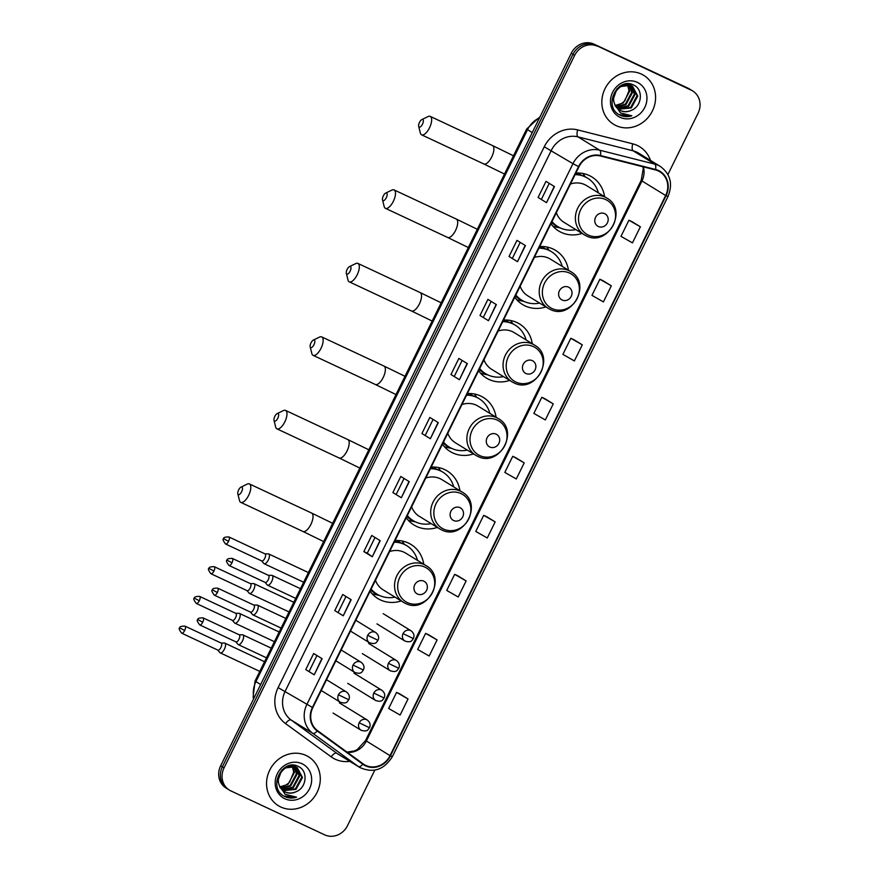 <?xml version="1.0" encoding="UTF-8"?>
<svg xmlns="http://www.w3.org/2000/svg" width="879" height="879" viewBox="0 0 879 879"><rect width="100%" height="100%" fill="white"/><g stroke="black" fill="none" stroke-linecap="round" stroke-linejoin="round"><path stroke-width="1.32" d="M423.755 564.219A31.721 28.864 121.6 0 0 411.031 544.464A31.721 28.864 121.6 0 0 408.416 543.046A31.721 28.864 121.6 0 0 395.001 540.585M370.07 591.259A31.721 28.864 121.6 0 0 377.816 598.511A31.721 28.864 121.6 0 0 380.431 599.928A31.721 28.864 121.6 0 0 401.187 600.939M459.926 490.713A31.721 28.864 121.6 0 0 447.202 470.957A31.721 28.864 121.6 0 0 444.587 469.551A31.721 28.864 121.6 0 0 431.171 467.079M406.241 517.753A31.721 28.864 121.6 0 0 413.987 525.005A31.721 28.864 121.6 0 0 416.602 526.422A31.721 28.864 121.6 0 0 437.357 527.433M496.086 417.206A31.721 28.864 121.6 0 0 483.373 397.451A31.721 28.864 121.6 0 0 480.758 396.044A31.721 28.864 121.6 0 0 467.342 393.572M442.412 444.247A31.721 28.864 121.6 0 0 450.158 451.498A31.721 28.864 121.6 0 0 452.773 452.916A31.721 28.864 121.6 0 0 473.528 453.927M532.256 343.711A31.721 28.864 121.6 0 0 519.533 323.944A31.721 28.864 121.6 0 0 516.918 322.538A31.721 28.864 121.6 0 0 503.513 320.077M478.583 370.74A31.721 28.864 121.6 0 0 486.318 378.003A31.721 28.864 121.6 0 0 488.933 379.409A31.721 28.864 121.6 0 0 509.699 380.42M568.427 270.205A31.721 28.864 121.6 0 0 555.704 250.438A31.721 28.864 121.6 0 0 553.089 249.032A31.721 28.864 121.6 0 0 539.684 246.57M514.753 297.234A31.721 28.864 121.6 0 0 522.489 304.497A31.721 28.864 121.6 0 0 525.104 305.903A31.721 28.864 121.6 0 0 545.87 306.914M604.598 196.698A31.721 28.864 121.6 0 0 591.875 176.932A31.721 28.864 121.6 0 0 589.26 175.525A31.721 28.864 121.6 0 0 575.855 173.064M550.913 223.727A31.721 28.864 121.6 0 0 558.659 230.99A31.721 28.864 121.6 0 0 561.274 232.397A31.721 28.864 121.6 0 0 582.041 233.407M398.154 540.552A29.029 26.414 -58.4 0 1 399.758 542.365M434.314 467.046A29.029 26.414 -58.4 0 1 435.929 468.859M470.485 393.539A29.029 26.414 -58.4 0 1 472.1 395.352M506.656 320.033A29.029 26.414 -58.4 0 1 508.271 321.846M542.826 246.527A29.029 26.414 -58.4 0 1 544.442 248.339M578.997 173.02A29.029 26.414 -58.4 0 1 580.601 174.844M585.073 176.712A31.721 28.864 121.6 0 0 582.931 173.482M548.903 250.218A31.721 28.864 121.6 0 0 546.76 246.988M512.732 323.725A31.721 28.864 121.6 0 0 510.589 320.494M476.572 397.231A31.721 28.864 121.6 0 0 474.418 394.001M440.401 470.737A31.721 28.864 121.6 0 0 438.258 467.496M404.23 544.244A31.721 28.864 121.6 0 0 402.088 541.003M667.908 174.503L698.08 113.182A17.954 16.338 121.6 0 0 692.674 90.955L689.29 88.867A17.954 16.338 121.6 0 0 687.807 88.076L593.995 44.137A17.954 16.338 121.6 0 0 571.262 53.3L220.651 765.818A17.954 16.338 121.6 0 0 226.068 788.045L227.76 789.089A17.954 16.338 121.6 0 1 222.343 766.851A17.954 16.338 121.6 0 0 227.76 789.089L229.452 790.133A17.954 16.338 121.6 0 0 230.935 790.924L324.747 834.863A17.954 16.338 121.6 0 0 347.48 825.7L374.817 770.158M692.674 90.955A17.954 16.338 121.6 0 0 691.191 90.152L595.687 45.181A17.954 16.338 121.6 0 0 572.954 54.344L222.343 766.851L572.954 54.344A17.954 16.338 121.6 0 1 595.687 45.181L689.499 89.109L593.995 44.137M690.982 89.911A17.954 16.338 121.6 0 0 689.499 89.109A17.954 16.338 121.6 0 1 690.982 89.911M641.373 74.089A28.732 26.139 121.6 0 0 605.686 87.428A28.732 26.139 121.6 0 0 613.663 124.313A28.732 26.139 121.6 0 0 616.036 125.598A28.732 26.139 121.6 0 0 651.724 112.248A28.732 26.139 121.6 0 0 643.747 75.363A28.732 26.139 121.6 0 0 641.373 74.089A28.732 26.139 121.6 0 0 605.686 87.428A28.732 26.139 121.6 0 0 613.663 124.313A28.732 26.139 121.6 0 0 616.036 125.598A28.732 26.139 121.6 0 0 651.724 112.248A28.732 26.139 121.6 0 0 643.747 75.363A28.732 26.139 121.6 0 0 641.373 74.089M306.09 755.49A28.732 26.139 121.6 0 0 270.402 768.828A28.732 26.139 121.6 0 0 278.379 805.713A28.732 26.139 121.6 0 0 280.742 806.988A28.732 26.139 121.6 0 0 316.429 793.649A28.732 26.139 121.6 0 0 308.463 756.764A28.732 26.139 121.6 0 0 306.09 755.49A28.732 26.139 121.6 0 0 270.402 768.828A28.732 26.139 121.6 0 0 278.379 805.713A28.732 26.139 121.6 0 0 280.742 806.988A28.732 26.139 121.6 0 0 316.429 793.649A28.732 26.139 121.6 0 0 308.463 756.764A28.732 26.139 121.6 0 0 306.09 755.49M658.305 170.944A19.151 17.426 -58.4 0 1 659.876 171.801A19.151 17.426 -58.4 0 1 665.656 195.512L390.034 755.654A19.151 17.426 -58.4 0 1 364.203 764.576A19.151 17.426 -58.4 0 1 363.17 763.884L317.55 730.647A19.151 17.426 -58.4 0 1 312.814 707.617L578.942 166.779A19.151 17.426 -58.4 0 1 600.313 155.99L655.426 169.922A19.151 17.426 -58.4 0 1 658.305 170.944M658.514 170.515A19.635 17.866 121.6 0 0 655.569 169.471L600.456 155.528A19.635 17.866 121.6 0 0 578.547 166.592L312.419 707.441A19.635 17.866 121.6 0 0 317.275 731.031L362.884 764.269A19.635 17.866 121.6 0 0 390.43 755.841L666.051 195.698A19.635 17.866 121.6 0 0 658.514 170.515M408.043 698.948L396.583 692.388L388.661 708.485L400.132 715.045L408.043 698.948L399.582 693.762M437.083 639.923L425.623 633.374L417.701 649.471L429.172 656.02L437.083 639.923L428.622 634.737M466.123 580.909L454.663 574.35L446.741 590.446L458.212 597.006L466.123 580.909L457.662 575.723M495.174 521.895L483.703 515.336L475.781 531.432L487.252 537.981L495.174 521.895L486.702 516.698M640.373 226.793L628.903 220.244L620.992 236.341L632.451 242.89L640.373 226.793L631.913 221.607M611.334 285.818L599.863 279.258L591.952 295.355L603.412 301.915L611.334 285.818L602.873 280.632M582.294 344.832L570.823 338.272L562.901 354.369L574.372 360.928L582.294 344.832L573.822 339.646M553.254 403.857L541.783 397.297L533.861 413.394L545.332 419.953L553.254 403.857L544.782 398.67M524.214 462.87L512.743 456.311L504.821 472.408L516.292 478.967L524.214 462.87L515.742 457.684M597.368 46.224A17.954 16.338 121.6 0 0 574.635 55.377L224.035 767.894A17.954 16.338 121.6 0 0 229.452 790.133M372.289 556.77L363.84 551.572L371.751 535.476L380.211 540.673L372.289 556.77L379.981 540.53M343.249 615.794L334.789 610.597L342.711 594.501L351.171 599.698L343.249 615.794L350.941 599.544M314.21 674.808L305.749 669.611L313.671 653.515L322.132 658.712L314.21 674.808L321.89 658.569M459.42 379.717L450.96 374.52L458.882 358.423L467.331 363.62L459.42 379.717L467.101 363.477M488.46 320.703L480 315.495L487.922 299.398L496.371 304.606L488.46 320.703L496.141 304.453M517.5 261.678L509.04 256.481L516.962 240.385L525.422 245.582L517.5 261.678L525.181 245.439M546.54 202.664L538.08 197.467L546.002 181.371L554.462 186.568L546.54 202.664L554.22 186.414M401.329 497.756L392.88 492.559L400.791 476.462L409.251 481.659L401.329 497.756L409.021 481.516M430.369 438.731L421.92 433.534L429.831 417.437L438.291 422.634L430.369 438.731L438.061 422.491M421.92 433.534L430.139 438.577M392.88 492.559L401.099 497.602M538.08 197.467L546.298 202.511M509.04 256.481L517.259 261.524M480 315.495L488.219 320.549M450.96 374.52L459.179 379.563M305.749 669.611L313.979 674.654M334.789 610.597L343.019 615.641M363.84 551.572L367.279 553.188M375.014 537.476L367.279 553.199L372.059 556.616M512.743 456.311L515.83 457.728M541.783 397.297L544.881 398.703M570.823 338.272L573.921 339.69M599.863 279.258L602.961 280.665M628.903 220.244L632.001 221.651M483.703 515.336L486.79 516.742M454.663 574.35L457.75 575.767M425.623 633.374L428.71 634.781M396.583 692.388L399.67 693.795M425.359 435.16L433.094 419.448M454.399 376.135L462.134 360.423M483.45 317.121L491.174 301.409M512.49 258.096L520.214 242.384M541.53 199.083L549.254 183.37M396.319 494.174L404.054 478.462M338.239 612.213L345.974 596.5M309.199 671.226L316.934 655.514M627.958 83.769L630.88 85.373M631.111 110.435C642.164 106.48 643.516 89.515 633.946 85.23C617.684 75.99 602.576 106.293 619.442 114.83L620.266 115.248C623.947 116.918 627.815 117.105 631.858 115.797L620.442 112.919L614.85 104.48A13.526 12.306 121.6 0 0 619.508 110.062A13.526 12.306 121.6 0 0 620.629 110.666A13.526 12.306 121.6 0 0 631.111 110.435C627.32 112.007 623.694 112.018 620.255 110.435L619.31 109.941M614.85 104.48C609.674 94.086 622.112 80.648 631.518 85.779L632.594 86.351L637.747 96.086L631.331 107.941L618.366 109.26M615.388 106.271L613.124 99.58L617.003 88.691M619.343 86.658L630.847 85.362L632.594 86.351M627.221 83.791L627.727 84.472M627.969 84.834L629.694 91.141L623.277 102.986L615.278 105.436M615.19 105.249A13.526 12.306 121.6 0 0 624.914 100.613L629.023 90.724L627.518 84.813M626.881 83.813L627.287 84.428M628.496 83.977L629.375 84.813M629.639 85.12L632.375 92.789L625.958 104.634L616.168 106.919M628.122 83.835L628.968 84.703M629.243 85.021L631.704 92.372L625.288 104.227L615.937 106.579M631.177 85.626L635.067 94.438L628.65 106.293L617.212 108.194M628.276 83.769L629.902 84.703M629.562 84.505L630.507 85.219M630.814 85.483L634.396 94.031L627.98 105.876L616.937 107.897M632.254 86.153L637.077 95.679L630.661 107.524L618.069 109.007M637.308 82.351A19.514 17.756 121.6 0 0 612.608 92.306A19.514 17.756 121.6 0 0 620.102 117.336A19.514 17.756 121.6 0 0 644.801 107.381A19.514 17.756 121.6 0 0 637.308 82.351M631.858 115.797L619.146 114.644M419.492 122.39A4.186 1.725 -64.9 0 0 418.679 126.345A4.186 1.725 -64.9 0 0 422.458 124.203A4.186 1.725 -64.9 0 0 421.843 119.577A4.186 1.725 -64.9 0 0 419.492 122.39M421.843 119.577L428.04 116.588A10.174 4.197 115.1 0 1 430.227 116.391A10.174 4.197 115.1 0 1 429.501 127.818A10.174 4.197 115.1 0 1 421.59 134.828A10.174 4.197 115.1 0 1 420.338 133.015L418.679 126.345M598.324 226.518A7.186 6.538 121.6 0 0 607.411 222.848A7.186 6.538 121.6 0 0 604.653 213.641A7.186 6.538 121.6 0 0 595.566 217.3A7.186 6.538 121.6 0 0 598.324 226.518M556.319 212.762A21.546 19.602 121.6 0 0 563.988 222.321L584.26 234.781A21.546 19.602 121.6 0 1 578.272 207.114A21.546 19.602 121.6 0 1 605.038 197.105A21.546 19.602 121.6 0 1 606.818 198.061L586.546 185.601A21.546 19.602 121.6 0 0 584.777 184.645A21.546 19.602 121.6 0 0 570.449 184.03M552.001 221.541A28.425 25.865 121.6 0 0 557.846 226.628A28.425 25.865 121.6 0 0 560.187 227.892A28.425 25.865 121.6 0 0 575.833 229.595M598.39 192.886A28.425 25.865 121.6 0 0 587.611 178.184A28.425 25.865 121.6 0 0 585.271 176.921A28.425 25.865 121.6 0 0 575.064 174.646M587.611 178.184L586.765 177.657A28.425 25.865 121.6 0 0 584.425 176.393A28.425 25.865 121.6 0 0 575.305 174.163M580.799 175.053A28.425 25.865 121.6 0 0 578.679 173.009M551.858 221.827A28.425 25.865 121.6 0 0 557 226.101L557.846 226.628M560.176 227.881L556.737 227.2A31.128 28.326 -58.4 0 1 552.803 226.09M383.321 195.896A4.186 1.725 -64.9 0 0 382.508 199.852A4.186 1.725 -64.9 0 0 386.288 197.709A4.186 1.725 -64.9 0 0 385.683 193.083A4.186 1.725 -64.9 0 0 383.321 195.896M385.683 193.083L391.869 190.095A10.174 4.197 115.1 0 1 394.056 189.897A10.174 4.197 115.1 0 1 393.342 201.324A10.174 4.197 115.1 0 1 385.431 208.323A10.174 4.197 115.1 0 1 384.178 206.521L382.508 199.852M562.153 300.025A7.186 6.538 121.6 0 0 571.24 296.355A7.186 6.538 121.6 0 0 568.493 287.147A7.186 6.538 121.6 0 0 559.396 290.806A7.186 6.538 121.6 0 0 562.153 300.025M520.148 286.268A21.546 19.602 121.6 0 0 527.818 295.827L548.089 308.276A21.546 19.602 121.6 0 1 542.101 280.621A21.546 19.602 121.6 0 1 568.878 270.611A21.546 19.602 121.6 0 1 570.647 271.567L550.375 259.107A21.546 19.602 121.6 0 0 548.606 258.151A21.546 19.602 121.6 0 0 534.278 257.536M515.83 295.047A28.425 25.865 121.6 0 0 521.676 300.124A28.425 25.865 121.6 0 0 524.016 301.398A28.425 25.865 121.6 0 0 539.662 303.101M562.219 266.392A28.425 25.865 121.6 0 0 551.452 251.691A28.425 25.865 121.6 0 0 549.1 250.427A28.425 25.865 121.6 0 0 538.893 248.153M551.452 251.691L550.606 251.163A28.425 25.865 121.6 0 0 548.254 249.9A28.425 25.865 121.6 0 0 539.146 247.669M544.628 248.548A28.425 25.865 121.6 0 0 542.508 246.516M515.687 295.333A28.425 25.865 121.6 0 0 520.829 299.607L521.676 300.124M524.005 301.387L520.577 300.706A31.128 28.326 -58.4 0 1 516.632 299.596M347.15 269.392A4.186 1.725 -64.9 0 0 346.337 273.358A4.186 1.725 -64.9 0 0 350.117 271.215A4.186 1.725 -64.9 0 0 349.512 266.59A4.186 1.725 -64.9 0 0 347.15 269.392M349.512 266.59L355.698 263.601A10.174 4.197 115.1 0 1 357.885 263.403A10.174 4.197 115.1 0 1 357.171 274.83A10.174 4.197 115.1 0 1 349.26 281.829A10.174 4.197 115.1 0 1 348.007 280.027L346.337 273.358M525.983 373.52A7.186 6.538 121.6 0 0 535.08 369.861A7.186 6.538 121.6 0 0 532.322 360.643A7.186 6.538 121.6 0 0 523.225 364.313A7.186 6.538 121.6 0 0 525.983 373.52M483.977 359.775A21.546 19.602 121.6 0 0 491.647 369.334L511.919 381.783A21.546 19.602 121.6 0 1 505.941 354.127A21.546 19.602 121.6 0 1 532.707 344.118A21.546 19.602 121.6 0 1 534.476 345.073L514.215 332.614A21.546 19.602 121.6 0 0 512.435 331.658A21.546 19.602 121.6 0 0 498.118 331.042M479.659 368.554A28.425 25.865 121.6 0 0 485.505 373.63A28.425 25.865 121.6 0 0 487.856 374.893A28.425 25.865 121.6 0 0 503.491 376.608M526.049 339.887A28.425 25.865 121.6 0 0 515.281 325.186A28.425 25.865 121.6 0 0 512.929 323.922A28.425 25.865 121.6 0 0 502.733 321.659M515.281 325.186L514.435 324.67A28.425 25.865 121.6 0 0 512.083 323.406A28.425 25.865 121.6 0 0 502.975 321.165M508.458 322.055A28.425 25.865 121.6 0 0 506.348 320.022M479.516 368.839A28.425 25.865 121.6 0 0 484.659 373.114L485.505 373.63M487.834 374.893L484.406 374.201A31.128 28.326 -58.4 0 1 480.461 373.092M310.99 342.898A4.186 1.725 -64.9 0 0 310.177 346.864A4.186 1.725 -64.9 0 0 313.946 344.722A4.186 1.725 -64.9 0 0 313.342 340.096A4.186 1.725 -64.9 0 0 310.99 342.898M313.342 340.096L319.527 337.096A10.174 4.197 115.1 0 1 321.714 336.91A10.174 4.197 115.1 0 1 321 348.337A10.174 4.197 115.1 0 1 313.089 355.336A10.174 4.197 115.1 0 1 311.836 353.534L310.177 346.864M489.812 447.026A7.186 6.538 121.6 0 0 498.909 443.368A7.186 6.538 121.6 0 0 496.152 434.149A7.186 6.538 121.6 0 0 487.054 437.819A7.186 6.538 121.6 0 0 489.812 447.026M447.807 433.27A21.546 19.602 121.6 0 0 455.476 442.829L475.748 455.289A21.546 19.602 121.6 0 1 469.771 427.623A21.546 19.602 121.6 0 1 496.536 417.624A21.546 19.602 121.6 0 1 498.316 418.58L478.044 406.12A21.546 19.602 121.6 0 0 476.264 405.164A21.546 19.602 121.6 0 0 461.947 404.549M443.488 442.049A28.425 25.865 121.6 0 0 449.334 447.136A28.425 25.865 121.6 0 0 451.685 448.4A28.425 25.865 121.6 0 0 467.32 450.114M489.889 413.394A28.425 25.865 121.6 0 0 479.11 398.692A28.425 25.865 121.6 0 0 476.759 397.429A28.425 25.865 121.6 0 0 466.562 395.165M479.11 398.692L478.264 398.176A28.425 25.865 121.6 0 0 475.913 396.912A28.425 25.865 121.6 0 0 466.804 394.671M472.298 395.561A28.425 25.865 121.6 0 0 470.177 393.528M443.346 442.346A28.425 25.865 121.6 0 0 448.488 446.62L449.334 447.136M451.663 448.389L448.235 447.708A31.128 28.326 -58.4 0 1 444.291 446.598M274.819 416.404A4.186 1.725 -64.9 0 0 274.006 420.371A4.186 1.725 -64.9 0 0 277.775 418.228A4.186 1.725 -64.9 0 0 277.171 413.602A4.186 1.725 -64.9 0 0 274.819 416.404M277.171 413.602L283.357 410.603A10.174 4.197 115.1 0 1 285.554 410.416A10.174 4.197 115.1 0 1 284.829 421.843A10.174 4.197 115.1 0 1 276.918 428.842A10.174 4.197 115.1 0 1 275.665 427.04L274.006 420.371M453.641 520.533A7.186 6.538 121.6 0 0 462.739 516.874A7.186 6.538 121.6 0 0 459.981 507.655A7.186 6.538 121.6 0 0 450.883 511.325A7.186 6.538 121.6 0 0 453.641 520.533M411.636 506.776A21.546 19.602 121.6 0 0 419.316 516.336L439.577 528.795A21.546 19.602 121.6 0 1 433.6 501.129A21.546 19.602 121.6 0 1 460.365 491.119A21.546 19.602 121.6 0 1 462.145 492.086L441.873 479.626A21.546 19.602 121.6 0 0 440.093 478.67A21.546 19.602 121.6 0 0 425.777 478.055M407.318 515.555A28.425 25.865 121.6 0 0 413.174 520.643A28.425 25.865 121.6 0 0 415.514 521.906A28.425 25.865 121.6 0 0 431.149 523.62M453.718 486.9A28.425 25.865 121.6 0 0 442.939 472.199A28.425 25.865 121.6 0 0 440.599 470.935A28.425 25.865 121.6 0 0 430.391 468.672M442.939 472.199L442.093 471.682A28.425 25.865 121.6 0 0 439.753 470.419A28.425 25.865 121.6 0 0 430.633 468.177M436.127 469.067A28.425 25.865 121.6 0 0 434.006 467.035M407.175 515.852A28.425 25.865 121.6 0 0 412.328 520.126L413.174 520.643M415.492 521.895L412.064 521.214A31.128 28.326 -58.4 0 1 408.12 520.104M238.648 489.911A4.186 1.725 -64.9 0 0 237.835 493.877A4.186 1.725 -64.9 0 0 241.604 491.735A4.186 1.725 -64.9 0 0 241 487.109A4.186 1.725 -64.9 0 0 238.648 489.911M241 487.109L247.197 484.109A10.174 4.197 115.1 0 1 249.383 483.922A10.174 4.197 115.1 0 1 248.658 495.338A10.174 4.197 115.1 0 1 240.747 502.348A10.174 4.197 115.1 0 1 239.495 500.547L237.835 493.877M417.481 594.039A7.186 6.538 121.6 0 0 426.568 590.38A7.186 6.538 121.6 0 0 423.81 581.162A7.186 6.538 121.6 0 0 414.723 584.832A7.186 6.538 121.6 0 0 417.481 594.039M375.476 580.283A21.546 19.602 121.6 0 0 383.145 589.842L403.417 602.302A21.546 19.602 121.6 0 1 397.429 574.635A21.546 19.602 121.6 0 1 424.194 564.626A21.546 19.602 121.6 0 1 425.974 565.582L405.702 553.133A21.546 19.602 121.6 0 0 403.922 552.177A21.546 19.602 121.6 0 0 389.606 551.562M371.147 589.062A28.425 25.865 121.6 0 0 377.003 594.149A28.425 25.865 121.6 0 0 379.343 595.413A28.425 25.865 121.6 0 0 394.979 597.116M417.547 560.406A28.425 25.865 121.6 0 0 406.768 545.705A28.425 25.865 121.6 0 0 404.428 544.442A28.425 25.865 121.6 0 0 394.221 542.178M406.768 545.705L405.922 545.189A28.425 25.865 121.6 0 0 403.582 543.925A28.425 25.865 121.6 0 0 394.462 541.684M399.956 542.574A28.425 25.865 121.6 0 0 397.835 540.541M371.004 589.359A28.425 25.865 121.6 0 0 376.157 593.633L377.003 594.149M379.321 595.402L375.893 594.72A31.128 28.326 -58.4 0 1 371.949 593.611M263.59 563.142A5.384 2.219 -64.9 0 0 263.777 563.439A5.384 2.219 -64.9 0 0 264.019 563.659A5.384 2.219 -64.9 0 0 264.118 563.703A5.384 2.219 -64.9 0 0 268.304 560A5.384 2.219 -64.9 0 0 268.776 554.001A5.384 2.219 -64.9 0 0 268.688 553.946A5.384 2.219 -64.9 0 0 268.26 553.858L264.953 553.858M261.722 560.934A3.89 1.604 -64.9 0 0 261.788 560.967A3.89 1.604 -64.9 0 0 264.81 558.286A3.89 1.604 -64.9 0 0 265.15 553.957A3.89 1.604 -64.9 0 0 265.084 553.913L228.848 536.948C225.002 536.948 223.288 537.552 223.705 538.75L228.573 541.31A3.89 1.604 -64.9 0 0 228.848 536.948M248.966 592.864A5.384 2.219 -64.9 0 0 249.153 593.16A5.384 2.219 -64.9 0 0 249.394 593.38A5.384 2.219 -64.9 0 0 249.493 593.435A5.384 2.219 -64.9 0 0 253.679 589.721A5.384 2.219 -64.9 0 0 254.152 583.722A5.384 2.219 -64.9 0 0 254.053 583.678A5.384 2.219 -64.9 0 0 253.635 583.579L250.317 583.579M247.098 590.655A3.89 1.604 -64.9 0 0 247.164 590.688A3.89 1.604 -64.9 0 0 250.185 588.007A3.89 1.604 -64.9 0 0 250.526 583.678A3.89 1.604 -64.9 0 0 250.46 583.645L214.223 566.669C210.378 566.669 208.664 567.274 209.081 568.471L213.949 571.042A3.89 1.604 -64.9 0 0 214.223 566.669M234.33 622.585A5.384 2.219 -64.9 0 0 234.528 622.892A5.384 2.219 -64.9 0 0 234.77 623.101A5.384 2.219 -64.9 0 0 234.858 623.156A5.384 2.219 -64.9 0 0 239.055 619.442A5.384 2.219 -64.9 0 0 239.527 613.443A5.384 2.219 -64.9 0 0 239.429 613.399A5.384 2.219 -64.9 0 0 239.011 613.311L235.693 613.3M232.474 620.376A3.89 1.604 -64.9 0 0 232.539 620.409A3.89 1.604 -64.9 0 0 235.561 617.739A3.89 1.604 -64.9 0 0 235.902 613.399A3.89 1.604 -64.9 0 0 235.836 613.366L199.588 596.391C195.753 596.391 194.039 596.995 194.457 598.203L199.313 600.764A3.89 1.604 -64.9 0 0 199.588 596.391M219.706 652.317A5.384 2.219 -64.9 0 0 219.904 652.614A5.384 2.219 -64.9 0 0 220.146 652.833A5.384 2.219 -64.9 0 0 220.233 652.877A5.384 2.219 -64.9 0 0 224.42 649.174A5.384 2.219 -64.9 0 0 224.903 643.175A5.384 2.219 -64.9 0 0 224.804 643.12A5.384 2.219 -64.9 0 0 224.387 643.032L221.068 643.021M217.838 650.097A3.89 1.604 -64.9 0 0 217.904 650.141A3.89 1.604 -64.9 0 0 220.937 647.46A3.89 1.604 -64.9 0 0 221.277 643.12A3.89 1.604 -64.9 0 0 221.211 643.087L184.964 626.123C181.129 626.123 179.415 626.716 179.821 627.925L184.689 630.485A3.89 1.604 -64.9 0 0 184.964 626.123M267.018 584.601A5.384 2.219 -64.9 0 0 267.205 584.909A5.384 2.219 -64.9 0 0 267.458 585.117A5.384 2.219 -64.9 0 0 267.546 585.172A5.384 2.219 -64.9 0 0 271.787 581.349A5.384 2.219 -64.9 0 0 272.204 575.459A5.384 2.219 -64.9 0 0 272.116 575.415A5.384 2.219 -64.9 0 0 271.688 575.327L268.381 575.316M265.15 582.392A3.89 1.604 -64.9 0 0 265.216 582.425A3.89 1.604 -64.9 0 0 268.238 579.744A3.89 1.604 -64.9 0 0 268.578 575.415A3.89 1.604 -64.9 0 0 268.513 575.382L232.276 558.407C228.43 558.407 226.716 559.011 227.134 560.22L232.001 562.78A3.89 1.604 -64.9 0 0 232.276 558.407M252.394 614.333A5.384 2.219 -64.9 0 0 252.581 614.63A5.384 2.219 -64.9 0 0 252.822 614.85A5.384 2.219 -64.9 0 0 252.921 614.893A5.384 2.219 -64.9 0 0 257.162 611.07A5.384 2.219 -64.9 0 0 257.58 605.191A5.384 2.219 -64.9 0 0 257.492 605.137A5.384 2.219 -64.9 0 0 257.064 605.049L253.756 605.038M250.526 612.114A3.89 1.604 -64.9 0 0 250.592 612.147A3.89 1.604 -64.9 0 0 253.613 609.477A3.89 1.604 -64.9 0 0 253.954 605.137A3.89 1.604 -64.9 0 0 253.888 605.104L217.651 588.139C213.806 588.128 212.092 588.732 212.509 589.941L217.377 592.501A3.89 1.604 -64.9 0 0 217.651 588.139M237.769 644.054A5.384 2.219 -64.9 0 0 237.956 644.351A5.384 2.219 -64.9 0 0 238.198 644.571A5.384 2.219 -64.9 0 0 238.297 644.615A5.384 2.219 -64.9 0 0 242.538 640.791A5.384 2.219 -64.9 0 0 242.956 634.913A5.384 2.219 -64.9 0 0 242.857 634.858A5.384 2.219 -64.9 0 0 242.439 634.77L239.121 634.77M235.902 641.835A3.89 1.604 -64.9 0 0 235.968 641.879A3.89 1.604 -64.9 0 0 238.989 639.198A3.89 1.604 -64.9 0 0 239.33 634.869A3.89 1.604 -64.9 0 0 239.264 634.825L203.027 617.86C199.181 617.86 197.467 618.453 197.885 619.662L202.741 622.222A3.89 1.604 -64.9 0 0 203.027 617.86M292.663 765.159L297.3 767.752L302.464 777.486L296.047 789.342L283.071 790.66M295.827 791.825C306.881 787.881 308.221 770.916 298.651 766.631C282.401 757.379 267.293 787.694 284.148 796.231L284.972 796.649C288.653 798.319 292.52 798.495 296.575 797.187L285.159 794.308L279.555 785.87A13.526 12.306 121.6 0 0 284.225 791.463A13.526 12.306 121.6 0 0 285.334 792.067A13.526 12.306 121.6 0 0 295.827 791.825C292.026 793.407 288.411 793.407 284.961 791.836L284.016 791.342M279.555 785.87C274.38 775.476 286.829 762.049 296.223 767.169L297.3 767.752M280.093 787.661L277.841 780.97L281.719 770.092M284.06 768.059L295.553 766.763M291.938 765.18L292.443 765.873M292.674 766.235L294.399 772.531L287.993 784.387L279.994 786.837M279.896 786.639A13.526 12.306 121.6 0 0 289.63 782.013L293.729 772.125L292.235 766.213M291.597 765.213L292.004 765.829M293.212 765.378L294.08 766.213M294.355 766.51L297.091 774.19L290.674 786.035L280.884 788.32M292.839 765.224L293.685 766.103M293.949 766.422L296.421 773.773L290.004 785.628L280.643 787.969M295.893 767.026L299.772 775.838L293.355 787.683L281.917 789.584M292.993 765.169L294.619 766.103M294.278 765.895L295.223 766.609M295.52 766.873L299.102 775.421L292.685 787.276L281.643 789.287M296.959 767.554L301.794 777.069L295.377 788.924L282.774 790.408M302.024 763.752A19.514 17.756 121.6 0 0 277.325 773.696A19.514 17.756 121.6 0 0 284.807 798.725A19.514 17.756 121.6 0 0 309.518 788.771A19.514 17.756 121.6 0 0 302.024 763.752M296.575 797.187L283.851 796.044M571.262 53.3L574.635 55.377M687.807 88.076L691.191 90.152M220.651 765.818L224.035 767.894M539.541 117.764A23.942 21.788 121.6 0 0 527.532 129.685L532.245 132.586M253.581 698.904L253.108 697.135L255.075 680.983L526.664 129.026L527.532 129.685L255.932 681.643L260.645 684.532M255.075 680.983L255.932 681.643A23.942 21.788 121.6 0 0 253.91 698.234M665.656 195.512L641.967 180.964A19.151 17.426 121.6 0 0 643.384 166.878M349.82 761.357A29.93 27.227 -58.4 0 1 335.229 759.225A29.93 27.227 -58.4 0 1 331.141 756.819L285.532 723.582A29.93 27.227 -58.4 0 1 278.127 687.609L544.255 146.771A29.93 27.227 -58.4 0 1 577.657 129.905L632.77 143.837A29.93 27.227 -58.4 0 1 650.504 160.417M544.255 146.771L572.965 163.681A23.942 21.788 -58.4 0 1 599.676 150.188L654.789 164.131A23.942 21.788 -58.4 0 1 658.382 165.406A23.942 21.788 -58.4 0 1 660.36 166.472L638.703 153.166A23.942 21.788 121.6 0 0 636.726 152.1A23.942 21.788 121.6 0 0 633.144 150.825L578.03 136.882A23.942 21.788 121.6 0 0 551.309 150.375L285.181 691.224A23.942 21.788 121.6 0 0 291.103 720L336.712 753.226A23.942 21.788 121.6 0 0 338.008 754.094L359.665 767.4A23.942 21.788 -58.4 0 1 358.368 766.543L312.759 733.306A23.942 21.788 -58.4 0 1 306.837 704.529L572.965 163.681L578.547 166.592M655.569 169.471A5.988 2.384 104.2 0 0 654.789 164.131L633.144 150.825A5.988 2.384 -75.8 0 1 632.77 143.837M312.419 707.441L278.127 687.609M317.275 731.031A5.988 2.472 126.1 0 1 312.759 733.306L291.103 720A5.988 2.472 -53.9 0 0 285.532 723.582M577.657 129.905A5.988 2.384 -75.8 0 0 578.03 136.882L599.676 150.188A5.988 2.384 104.2 0 1 600.456 155.528M362.884 764.269A5.988 2.472 126.1 0 1 358.368 766.543L336.712 753.226A5.988 2.472 -53.9 0 0 331.141 756.819M390.43 755.841L392.386 756.588L668.007 196.446L666.051 195.698M347.282 752.303A19.151 17.426 121.6 0 0 366.345 741.096L641.967 180.964L641.187 180.371L643.241 168.746L642.879 166.746M390.034 755.654L365.565 740.503L641.187 180.371M504.513 174.042L483.813 163.955A10.174 4.197 -64.9 0 0 491.724 156.956A10.174 4.197 -64.9 0 0 492.438 145.529L430.227 116.391M588.304 235.078A19.788 18.009 121.6 0 0 613.366 224.98A19.788 18.009 121.6 0 0 605.763 199.599A19.788 18.009 121.6 0 0 580.7 209.685A19.788 18.009 121.6 0 0 588.304 235.078M606.818 198.061C628.529 209.85 607.894 247.449 586.139 235.792L584.26 234.781A21.546 19.602 121.6 0 0 586.029 235.737M551.529 222.486A28.699 26.117 121.6 0 0 558.626 227.09M468.342 247.548L447.642 237.462A10.174 4.197 -64.9 0 0 455.553 230.452A10.174 4.197 -64.9 0 0 456.267 219.036L394.056 189.897M552.133 308.584A19.788 18.009 121.6 0 0 577.195 298.486A19.788 18.009 121.6 0 0 569.592 273.094A19.788 18.009 121.6 0 0 544.54 283.192A19.788 18.009 121.6 0 0 552.133 308.584M570.647 271.567C592.358 283.357 571.735 320.956 549.968 309.298L548.089 308.276A21.546 19.602 121.6 0 0 549.869 309.243M515.358 295.992A28.699 26.117 121.6 0 0 522.456 300.585M432.182 321.055L411.471 310.968A10.174 4.197 -64.9 0 0 419.382 303.958A10.174 4.197 -64.9 0 0 420.107 292.542L357.885 263.403M515.962 382.09A19.788 18.009 121.6 0 0 541.024 371.993A19.788 18.009 121.6 0 0 533.421 346.601A19.788 18.009 121.6 0 0 508.37 356.698A19.788 18.009 121.6 0 0 515.962 382.09M534.476 345.073C556.187 356.863 535.564 394.451 513.797 382.794L511.919 381.783A21.546 19.602 121.6 0 0 513.699 382.739M479.187 369.499A28.699 26.117 121.6 0 0 486.296 374.091M396.011 394.561L375.3 384.475A10.174 4.197 -64.9 0 0 383.211 377.465A10.174 4.197 -64.9 0 0 383.936 366.038L321.714 336.91M479.791 455.597A19.788 18.009 121.6 0 0 504.854 445.499A19.788 18.009 121.6 0 0 497.261 420.107A19.788 18.009 121.6 0 0 472.199 430.205A19.788 18.009 121.6 0 0 479.791 455.597M498.316 418.58C520.027 430.369 499.393 467.958 477.627 456.3L475.748 455.289A21.546 19.602 121.6 0 0 477.528 456.245M443.027 443.005A28.699 26.117 121.6 0 0 450.125 447.598M359.841 468.067L339.129 457.981A10.174 4.197 -64.9 0 0 347.04 450.971A10.174 4.197 -64.9 0 0 347.765 439.544L285.554 410.416M443.631 529.103A19.788 18.009 121.6 0 0 468.683 519.006A19.788 18.009 121.6 0 0 461.09 493.613A19.788 18.009 121.6 0 0 436.028 503.711A19.788 18.009 121.6 0 0 443.631 529.103M462.145 492.086C483.857 503.876 463.222 541.464 441.456 529.806L439.577 528.795A21.546 19.602 121.6 0 0 441.357 529.751M406.856 516.511A28.699 26.117 121.6 0 0 413.954 521.104M323.67 541.563L302.969 531.476A10.174 4.197 -64.9 0 0 310.869 524.477A10.174 4.197 -64.9 0 0 311.595 513.05L249.383 483.922M407.46 602.609A19.788 18.009 121.6 0 0 432.523 592.512A19.788 18.009 121.6 0 0 424.92 567.12A19.788 18.009 121.6 0 0 399.857 577.217A19.788 18.009 121.6 0 0 407.46 602.609M425.974 565.582C447.686 577.371 427.051 614.97 405.296 603.313L403.417 602.302A21.546 19.602 121.6 0 0 405.186 603.258M370.685 590.007A28.699 26.117 121.6 0 0 377.783 594.611M383.222 613.674L411.13 630.825A5.988 5.45 121.6 0 0 403.065 633.616L413.372 638.572C411.943 640 411.746 643.241 404.867 641.022A5.988 5.45 121.6 0 0 405.362 641.285M261.788 560.967L225.54 543.991A3.89 1.604 -64.9 0 0 228.573 541.31M403.065 633.616A5.988 5.45 121.6 0 0 404.867 641.022L376.959 623.87M368.598 643.395L396.506 660.547A5.988 5.45 121.6 0 0 388.441 663.337L398.747 668.293C397.319 669.721 397.121 672.962 390.243 670.743A5.988 5.45 121.6 0 0 390.737 671.018M247.164 590.688L210.916 573.712A3.89 1.604 -64.9 0 0 213.949 571.042M388.441 663.337A5.988 5.45 121.6 0 0 390.243 670.743L362.324 653.591M353.973 673.116L381.882 690.279A5.988 5.45 121.6 0 0 373.806 693.059L384.123 698.014C382.684 699.442 382.497 702.695 375.619 700.475A5.988 5.45 121.6 0 0 376.113 700.739M232.539 620.409L196.292 603.444A3.89 1.604 -64.9 0 0 199.313 600.764M373.806 693.059A5.988 5.45 121.6 0 0 375.619 700.475L347.699 683.324M339.338 702.848L367.257 720A5.988 5.45 121.6 0 0 359.181 722.78L369.488 727.735C368.059 729.163 367.872 732.416 360.994 730.196A5.988 5.45 121.6 0 0 361.478 730.46M217.904 650.141L181.667 633.166A3.89 1.604 -64.9 0 0 184.689 630.485M359.181 722.78A5.988 5.45 121.6 0 0 360.994 730.196L333.075 713.045M355.797 620.277L375.772 632.55A5.988 5.45 121.6 0 0 367.708 635.341L378.014 640.297C376.586 641.725 376.388 644.977 369.51 642.758A5.988 5.45 121.6 0 0 370.004 643.021M265.216 582.425L228.979 565.461A3.89 1.604 -64.9 0 0 232.001 562.78M367.708 635.341A5.988 5.45 121.6 0 0 369.51 642.758L350.49 631.067M341.173 649.999L361.148 662.283A5.988 5.45 121.6 0 0 353.083 665.062L363.39 670.018C361.95 671.446 361.763 674.698 354.885 672.479A5.988 5.45 121.6 0 0 355.38 672.743M250.592 612.147L214.344 595.182A3.89 1.604 -64.9 0 0 217.377 592.501M353.083 665.062A5.988 5.45 121.6 0 0 354.885 672.479L335.855 660.788M326.538 679.72L346.524 692.004A5.988 5.45 121.6 0 0 338.448 694.795L348.765 699.739C347.326 701.167 347.139 704.42 340.261 702.2A5.988 5.45 121.6 0 0 340.744 702.464M235.968 641.879L199.72 624.903A3.89 1.604 -64.9 0 0 202.741 622.222M338.448 694.795A5.988 5.45 121.6 0 0 340.261 702.2L321.231 690.509M526.664 129.026L540.014 116.797M359.665 767.4C373.092 773.52 384.002 769.916 392.386 756.588M668.007 196.446C673.017 183.997 670.468 173.998 660.36 166.472M346.985 752.094L354.248 751.007L357.401 749.468L365.565 740.503M513.501 155.781L492.438 145.529M483.813 163.955L421.59 134.828M477.33 229.287L456.267 219.036M447.642 237.462L385.431 208.323M441.159 302.794L420.107 292.542M411.471 310.968L349.26 281.829M404.988 376.3L383.936 366.038M375.3 384.475L313.089 355.336M368.828 449.806L347.765 439.544M339.129 457.981L276.918 428.842M332.658 523.313L311.595 513.05M302.969 531.476L240.747 502.348M411.13 630.825C413.91 633.111 414.657 635.693 413.372 638.572M303.662 582.228L264.118 563.703M308.419 572.559L268.688 553.946M261.645 560.901L263.777 563.439M225.54 543.991C222.991 540.596 222.376 538.849 223.705 538.75M396.506 660.547C399.286 662.832 400.033 665.414 398.747 668.293M289.037 611.949L249.493 593.435M293.795 602.28L254.053 583.678M247.021 590.622L249.153 593.16M210.916 573.712C208.356 570.328 207.752 568.581 209.081 568.471M381.882 690.279C384.661 692.553 385.409 695.135 384.123 698.014M274.413 641.67L234.858 623.156M279.17 632.001L239.429 613.399M232.397 620.343L234.528 622.892M196.292 603.444C193.732 600.049 193.116 598.302 194.457 598.203M367.257 720C370.037 722.285 370.784 724.856 369.488 727.735M259.788 671.402L220.233 652.877M264.546 661.733L224.804 643.12M217.772 650.075L219.904 652.614M181.667 633.166C179.107 629.771 178.492 628.024 179.821 627.925M375.772 632.55C378.552 634.836 379.299 637.418 378.014 640.297M295.718 598.368L267.546 585.172M300.475 588.699L272.116 575.415M265.073 582.359L267.205 584.909M228.979 565.461C226.419 562.066 225.804 560.319 227.134 560.22M361.148 662.283C363.928 664.557 364.675 667.139 363.39 670.018M281.093 628.089L252.921 614.893M285.851 618.42L257.492 605.137M250.449 612.092L252.581 614.63M214.344 595.182C211.795 591.787 211.18 590.04 212.509 589.941M346.524 692.004C349.304 694.289 350.051 696.86 348.765 699.739M266.469 657.811L238.297 644.615M271.226 648.142L242.857 634.858M235.825 641.813L237.956 644.351M199.72 624.903C197.16 621.508 196.555 619.761 197.885 619.662"/></g></svg>
